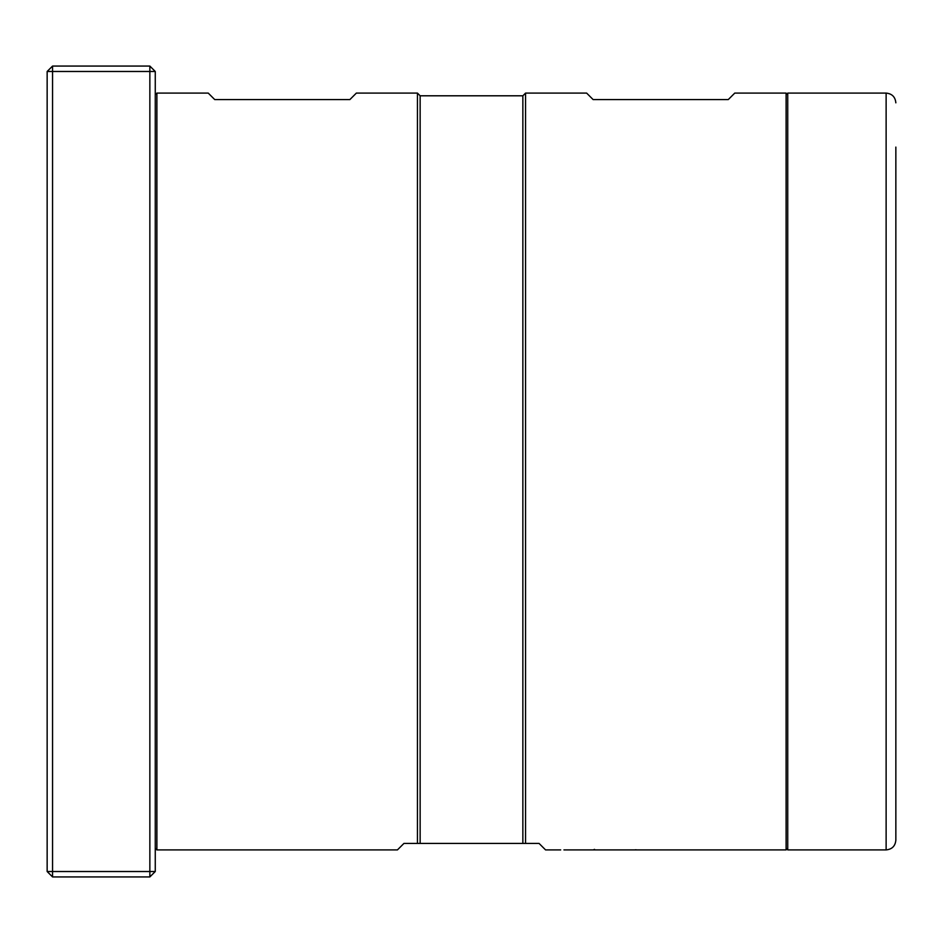 <?xml version="1.0" encoding="UTF-8"?>
<svg xmlns="http://www.w3.org/2000/svg" width="943" height="943" viewBox="0 0 943 943"><rect width="100%" height="100%" fill="white"/><g stroke="black" fill="none" stroke-linecap="round" stroke-linejoin="round"><path stroke-width="1.41" d="M155.265 848.276L156.892 849.902L156.892 93.098L208.238 93.098L214.733 99.581L349.877 99.581L356.36 93.098L417.443 93.098L417.443 843.419L420.142 843.419L420.142 95.797L522.858 95.797L525.557 93.098L525.557 843.419L539.066 843.419L545.561 849.902L560.696 849.902M563.938 849.902L786.108 849.902L786.108 93.098L734.762 93.098L728.267 99.581L593.123 99.581L586.64 93.098L525.557 93.098M636.372 849.82L635.299 849.784M886.125 849.902L886.125 93.098L787.735 93.098L787.735 849.902L886.125 849.902C892.031 849.325 895.272 846.083 895.85 840.166L895.85 147.096M895.85 507.994L895.85 722.927M895.85 795.904L895.85 840.166M895.85 220.073L895.85 435.006M895.85 466.832L895.85 471.5M155.265 71.479L149.854 71.479L149.854 876.931L155.265 871.521L155.265 71.479L149.854 66.069L52.56 66.069L52.56 71.479L149.854 71.479L149.854 66.069M47.15 871.521L52.56 876.931L52.56 71.479L47.15 71.479L47.15 871.521L155.265 871.521M52.56 66.069L47.15 71.479M52.56 876.931L149.854 876.931M593.465 849.82L594.55 849.372M156.892 849.902L397.439 849.902L403.934 843.419L417.443 843.419M420.142 843.419L525.557 843.419M522.858 95.797L522.858 843.419M886.125 93.098C892.031 93.675 895.272 96.917 895.85 102.834M156.892 93.098L155.265 94.724M786.108 849.902L787.735 848.276M786.108 93.098L787.735 94.724M420.142 95.797L417.443 93.098"/></g></svg>
